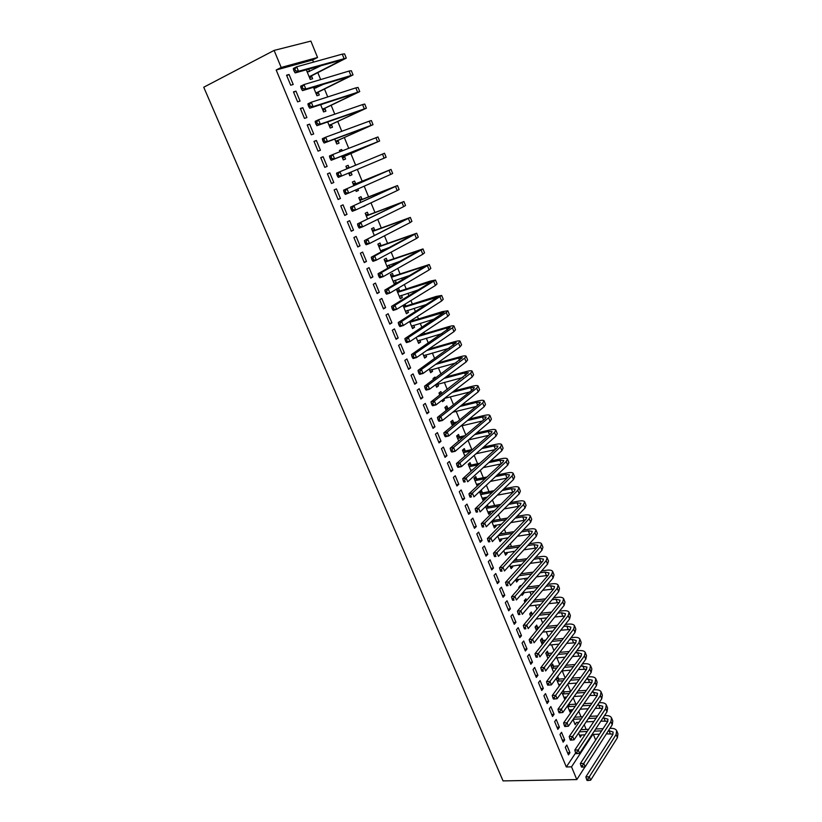 <?xml version="1.0" encoding="UTF-8"?>
<svg xmlns="http://www.w3.org/2000/svg" width="822" height="822" viewBox="0 0 822 822"><rect width="100%" height="100%" fill="white"/><g stroke="black" fill="none" stroke-linecap="round" stroke-linejoin="round"><path stroke-width="1.23" d="M586.168 729.443L584.237 724.716M581.02 716.846L578.75 711.287M575.842 704.177L573.232 697.775M570.643 691.446L567.673 684.181M565.135 677.955L562.227 670.855M559.566 664.34L556.926 657.877M553.966 650.634L551.593 644.838M548.336 636.845L546.24 631.717M542.674 622.984L540.845 618.524M536.972 609.04L535.43 605.259M531.238 595.005L529.974 591.922M525.474 580.897L524.498 578.503M522.494 573.602L522.052 572.523M519.668 566.697L518.98 565.012M516.987 560.131L516.195 558.189M513.832 552.415L513.442 551.439M511.459 546.589L510.308 543.763M505.89 532.975L504.379 529.255M500.3 519.278L498.409 514.654M494.669 505.509L492.409 499.971M489.008 491.648L486.367 485.186M483.315 477.716L480.295 470.318M477.592 463.7L474.181 455.367M471.828 449.613L468.037 440.315M465.858 434.982L462.087 425.745M459.693 419.898L456.21 411.37M453.487 404.722L450.302 396.913M447.25 389.443L444.363 382.374M440.972 374.072L438.383 367.742M434.653 358.608L432.372 353.018M430.564 348.61L430.317 348.004M428.293 343.051L426.32 338.212M424.532 333.845L423.895 332.283M421.902 327.392L420.237 323.323M418.46 318.977L417.432 316.46M415.459 311.63L414.113 308.342M412.356 304.037L410.928 300.533M408.976 295.776L407.959 293.269M406.212 288.995L404.373 284.515M402.461 279.819L401.763 278.103M400.026 273.87L397.786 268.383M395.896 263.759L395.526 262.845M393.81 258.653L391.159 252.159M387.552 243.343L384.48 235.822M381.264 227.941L377.76 219.382M374.935 212.446L370.999 202.829M368.564 196.859L364.197 186.173M362.153 181.169L357.344 169.414M355.628 165.201L350.84 153.488M348.723 148.299L344.326 137.531M341.777 131.294L337.77 121.481M334.78 114.166L331.163 105.329M327.731 96.934L324.526 89.084M320.642 79.58L317.847 72.726M315.997 68.205L315.556 67.127M313.511 62.112L312.637 59.985L317.559 57.499L281.186 67.455L274.106 50.409L203.743 87.224L503.054 780.9L576.818 779.575L571.526 766.834L592.857 734.447M593.381 734.426L595.662 740.026M274.106 50.409L310.88 41.1L317.559 57.499M576.551 722.363L575.153 724.675L573.047 719.538M559.988 734.498L563.162 742.174L564.693 739.944L561.518 732.289L559.988 734.498M563.337 690.151L563.984 691.734M566.153 697.015L564.765 699.388L561.837 692.237M549.302 708.728L552.518 716.486L554.069 714.318L550.863 706.571L549.302 708.728M553.504 666.149L552.641 664.063L551.1 666.087L553.627 672.232M538.492 682.661L541.749 690.511L543.342 688.394L540.095 680.554L538.492 682.661M542.89 640.287L542.027 638.17L540.455 640.153L542.253 644.54M527.56 656.305L530.848 664.248L532.481 662.172L529.193 654.25L527.56 656.305M532.173 614.126L531.289 612L529.676 613.921L530.745 616.51M516.504 629.652L519.833 637.687L521.497 635.663L518.179 627.648L516.504 629.652M520.747 586.271L520.439 585.521L518.795 587.391L519.103 588.141M523.409 592.765L523.706 593.494L522.073 595.385L521.528 594.07M505.325 602.69L508.695 610.808L510.39 608.855L507.03 600.748L505.325 602.69M512.414 565.957L512.764 566.81L511.099 568.649L509.702 565.259M494.012 575.421L497.423 583.63L499.16 581.729L495.758 573.53L494.012 575.421M501.307 538.852L501.697 539.828L499.992 541.606L497.731 536.088M482.565 547.832L486.018 556.134L487.795 554.295L484.353 545.993L482.565 547.832M487.364 504.862L488.042 506.527M490.066 511.438L490.508 512.538L488.761 514.264L485.607 506.558M470.996 519.915L474.479 528.32L476.298 526.532L472.825 518.148L470.996 519.915M476.698 478.856L475.774 476.596L473.975 478.24L477.212 486.11M478.692 483.716L479 484.456M459.282 491.679L462.807 500.187L464.666 498.451L461.152 489.963L459.282 491.679M465.221 450.867L464.286 448.576L462.447 450.158L464.913 456.148M447.435 463.105L451.001 471.715L452.901 470.04L449.346 461.461L447.435 463.105M453.61 422.549L452.665 420.237L450.785 421.748L452.46 425.817M435.444 434.191L439.051 442.904L440.993 441.301L437.396 432.608L435.444 434.191M441.753 393.635L440.9 391.56L438.989 393.019L439.842 395.094M443.88 398.814L444.445 400.191L442.544 401.67L441.979 400.293M423.309 404.938L426.957 413.743L428.94 412.212L425.303 403.417L423.309 404.938M429.033 362.605L427.08 363.992M431.869 369.52L432.588 371.287L430.646 372.695L429.156 369.057M411.021 375.325L414.73 384.244L416.754 382.775L413.065 373.876L411.021 375.325M419.816 340.133L420.597 342.034L418.614 343.38L416.168 337.431M398.598 345.353L402.338 354.385L404.414 352.977L400.684 343.976L398.598 345.353M405.061 304.15L405.791 305.907M407.62 310.387L408.462 312.432L406.428 313.716L403.016 305.404M386.021 315.021L389.803 324.156L391.919 322.83L388.148 313.716L386.021 315.021M393.471 275.884L392.464 273.428L390.378 274.61L394.108 283.693L396.183 282.48L395.279 280.281M373.28 284.32L377.123 293.567L379.281 292.313L375.459 283.076L373.28 284.32M381.007 245.49L379.99 243.014L377.863 244.124L381.089 251.974M382.785 249.826L383.206 250.844M360.396 253.238L364.28 262.598L366.489 261.417L362.615 252.077L360.396 253.238M368.4 214.737L367.372 212.22L365.194 213.258L367.568 219.042M347.336 221.765L351.271 231.249L353.532 230.139L349.617 220.686L347.336 221.765M355.628 183.604L354.59 181.056L352.361 182.022L353.861 185.669M357.847 188.988L358.443 190.447L356.224 191.434L355.628 189.974M334.122 189.903L338.109 199.499L340.421 198.472L336.455 188.896L334.122 189.903M339.414 150.488L341.654 149.512L339.383 150.395L339.928 151.741M341.654 149.512L342.209 150.847M344.5 156.447L345.548 159.016L343.298 159.92L341.726 156.108M320.744 157.639L324.782 167.359L327.135 166.414L323.118 156.725L320.744 157.639M331.441 124.595L332.509 127.194L330.197 128.026L327.69 121.913M307.202 124.975L311.281 134.818L313.696 133.955L309.627 124.132L307.202 124.975M315.833 86.536L316.326 87.749M318.217 92.352L319.296 94.982L316.943 95.732L313.459 87.255M293.475 91.889L297.615 101.856L300.071 101.075L295.961 91.139L293.475 91.889M312.637 59.985L276.182 70.004L566.317 766.967L575.667 752.901M286.549 75.192L290.711 85.221L293.207 84.491L289.056 74.483L286.549 75.192M308.671 69.079L309.617 71.38M311.548 76.086L312.637 78.727L310.254 79.436L306.277 69.757M300.359 108.483L304.469 118.389L306.904 117.567L302.815 107.692L300.359 108.483M324.854 108.525L325.923 111.145L323.591 111.926L320.601 104.641M313.994 141.363L318.052 151.145L320.436 150.241L316.398 140.48L313.994 141.363M337.986 140.572L339.044 143.151L336.763 144.025L334.729 139.072M327.464 173.853L329.807 172.856L327.454 173.822L331.461 183.481L333.794 182.494L331.461 183.481M329.807 172.856L333.794 182.494M345.898 166.28L348.138 165.335L345.898 166.26L346.935 168.798M348.138 165.335L349.186 167.873M350.973 172.23L352.011 174.778L349.782 175.723L352.011 174.778M348.682 173.052L349.782 175.723M340.75 205.88L344.716 215.426L346.997 214.357L343.051 204.842L340.75 205.88M362.04 199.212L361.002 196.684L358.793 197.691L360.735 202.407M364.721 205.767L362.533 206.784M353.892 237.548L357.796 246.97L360.026 245.829L356.132 236.428L353.892 237.548M374.719 230.16L373.702 227.663L371.544 228.732L374.349 235.565M366.859 268.825L370.722 278.134L372.9 276.911L369.057 267.623L366.859 268.825M387.265 260.728L386.248 258.262L384.141 259.413L387.779 268.291M389.053 265.095L389.875 267.119M379.672 299.711L383.484 308.908L385.621 307.613L381.819 298.448L379.672 299.711M399.646 290.947L398.649 288.501L396.584 289.724L400.283 298.746L402.338 297.502L401.465 295.386M392.33 330.238L396.091 339.322L398.187 337.955L394.437 328.892L392.33 330.238M411.637 320.179L411.884 320.796M413.733 325.307L414.545 327.279L412.541 328.595L409.613 321.474M404.835 360.385L408.555 369.355L410.599 367.927L406.89 358.967L404.835 360.385M425.858 354.868L426.608 356.707L424.645 358.084L422.683 353.296M417.186 390.173L420.864 399.04L422.868 397.54L419.199 388.693L417.186 390.173M435.413 378.171L434.972 377.093L433.04 378.521L433.482 379.6M437.838 384.09L438.537 385.785L436.616 387.224L435.588 384.727M429.392 419.61L433.03 428.365L434.982 426.793L431.365 418.059L429.392 419.61M447.754 408.267L446.798 405.934L444.908 407.424L446.171 410.507M450.209 414.247L448.329 415.757M441.455 448.689L445.041 457.351L446.963 455.717L443.387 447.076L441.455 448.689M459.436 436.749L458.491 434.448L456.631 435.999L458.697 441.034M453.374 477.428L456.919 485.987L458.799 484.292L455.265 475.753L453.374 477.428M470.975 464.903L470.04 462.622L468.232 464.235L471.078 471.181M465.149 505.838L468.663 514.295L470.503 512.538L466.999 504.102L465.149 505.838M482.391 492.727L481.466 490.487L479.688 492.152L483.1 500.464L484.867 498.779L484.394 497.618M476.801 533.91L480.264 542.273L482.062 540.455L478.61 532.111L476.801 533.91M493.426 519.638L493.673 520.244M495.697 525.186L496.118 526.224L494.392 527.971L491.69 521.374M488.309 561.662L491.731 569.923L493.488 568.053L490.076 559.803L488.309 561.662M506.876 552.446L507.246 553.36L505.561 555.169L503.732 550.719M499.684 589.097L503.074 597.265L504.79 595.323L501.41 587.175L499.684 589.097M517.932 579.397L518.25 580.188L516.596 582.048L515.641 579.705M510.924 616.212L514.274 624.288L515.959 622.295L512.62 614.24L510.924 616.212M526.563 600.471L525.885 598.796L524.251 600.697L524.939 602.372M529.008 606.431L527.395 608.352M522.052 643.02L525.361 651.003L527.005 648.959L523.706 640.996L522.052 643.02M537.547 627.248L536.674 625.121L535.081 627.073L536.519 630.566M533.036 669.529L536.314 677.42L537.927 675.324L534.66 667.443L533.036 669.529M548.212 653.254L547.349 651.158L545.787 653.151L547.955 658.432M543.907 695.731L547.144 703.54L548.716 701.392L545.489 693.604L543.907 695.731M558.755 678.982L557.902 676.896L556.381 678.951L559.258 685.959M554.655 721.644L557.861 729.361L559.402 727.162L556.206 719.466L554.655 721.644M568.947 703.817L569.194 704.423M571.362 709.715L569.975 712.068L567.457 705.923M565.279 747.27L568.454 754.904L569.954 752.654L566.8 745.04L565.279 747.27M581.699 734.93L580.301 737.221L578.596 733.07M576.818 779.575L585.048 766.803M566.317 766.967L571.526 766.834M276.182 70.004L281.186 67.455M286.744 75.645L289.056 74.483M306.39 70.034L307.849 69.315M293.639 92.27L295.961 91.139M300.482 108.792L302.815 107.692M307.294 125.211L309.627 124.132M314.066 141.528L316.398 140.48M320.786 157.742L323.118 156.725M338.078 199.417L340.421 198.472M356.193 191.351L358.443 190.447M344.644 215.272L346.997 214.357M362.574 206.897L364.824 206.014M351.179 231.033L353.532 230.139M357.673 246.692L360.026 245.829M364.136 262.249L366.489 261.417M370.547 277.723L372.9 276.911M387.727 268.157L388.508 267.89M376.928 293.094L379.281 292.313M393.923 283.241L396.183 282.48M383.258 308.373L385.621 307.613M400.078 298.242L402.338 297.502M389.556 323.56L391.919 322.83M406.202 313.151L408.462 312.432M395.824 338.664L398.187 337.955M412.284 327.968L414.545 327.279M402.04 353.666L404.414 352.977M418.336 342.702L420.597 342.034M408.226 368.585L410.599 367.927M424.347 357.344L426.608 356.707M414.38 383.412L416.754 382.775M430.317 371.904L432.588 371.287M420.494 398.146L422.868 397.54M436.266 386.381L438.537 385.785M426.567 412.798L428.94 412.212M442.174 400.766L444.445 400.191M432.608 427.368L434.982 426.793M449.675 414.678L450.322 414.524M438.609 441.846L440.993 441.301M444.579 456.231L446.963 455.717M450.518 470.544L452.901 470.04M456.416 484.764L458.799 484.292M462.283 498.913L464.666 498.451M476.914 485.381L478.281 485.114M468.108 512.969L470.503 512.538M482.586 499.211L484.867 498.779M473.904 526.943L476.298 526.532M488.227 512.949L490.508 512.538M479.668 540.845L482.062 540.455M493.837 526.614L496.118 526.224M485.401 554.655L487.795 554.295M499.416 540.198L501.697 539.828M491.094 568.392L493.488 568.053M504.965 553.709L507.246 553.36M496.765 582.058L499.16 581.729M510.483 567.149L512.764 566.81M502.396 595.631L504.79 595.323M515.959 580.507L518.25 580.188M507.996 609.133L510.39 608.855M521.826 593.731L523.706 593.494M513.565 622.562L515.959 622.295M519.103 635.909L521.497 635.663M524.6 649.185L527.005 648.959M530.077 662.388L532.481 662.172M535.523 675.509L537.927 675.324M540.938 688.559L543.342 688.394M546.322 701.536L548.716 701.392M558.755 684.736L560.234 684.634M551.675 714.452L554.069 714.318M563.974 697.446L566.266 697.292M556.997 727.285L559.402 727.162M569.163 710.085L571.454 709.951M562.289 740.047L564.693 739.944M578.986 722.24L576.623 722.538M567.55 752.736L569.954 752.654M579.541 735.156L581.75 735.053M306.986 71.493L309.226 71.565M293.516 69.685L294.255 71.463L295.581 70.795L294.851 69.017L293.516 69.685L293.351 68.462L296.67 66.788L298.509 71.247L346.268 58.115L311.846 75.686L309.812 78.367M307.305 72.274L321.69 65.38M309.164 76.785L342.26 59.801L295.18 72.911L294.255 71.463M294.851 69.017L296.67 66.788L342.26 54.129L344.582 53.903L346.237 58.033M295.581 70.795L298.509 71.247L295.18 72.911M309.462 76.384L311.846 75.686M313.675 87.779L316.059 87.872M300.852 87.451L301.582 89.218L302.917 88.571L302.188 86.803L300.852 87.451L300.667 86.197L303.996 84.574L305.825 89.002L353.028 74.915L318.525 91.961L316.48 94.602M314.014 88.612L324.022 84.029M315.853 93.091L349.031 76.59L302.496 90.615L301.582 89.218M302.188 86.803L303.996 84.574L349.073 71.052L351.343 70.723L352.998 74.843M302.917 88.571L305.825 89.002L302.496 90.615M316.162 92.701L318.525 91.961M308.147 105.093L308.867 106.86L310.202 106.223L309.473 104.466L308.147 105.093L307.942 103.819L311.281 102.236L313.09 106.634L359.738 91.602L325.152 108.144L323.097 110.744M320.683 104.856L324.094 103.49M322.512 109.305L355.751 93.276L309.76 108.206L308.867 106.86M309.473 104.466L311.281 102.236L355.844 87.872L358.063 87.44L359.707 91.54M310.202 106.223L313.09 106.634L309.76 108.206M322.82 108.925L325.152 108.144M315.381 122.622L316.1 124.369L317.436 123.762L316.717 122.016L315.381 122.622L315.175 121.317L318.504 119.776L320.313 124.143L366.407 108.185L331.749 124.214L329.684 126.783M329.129 125.417L362.43 109.85L316.973 125.674L316.1 124.369M316.717 122.016L318.504 119.776L362.574 104.579L364.742 104.045L366.386 108.144M317.436 123.762L320.313 124.143L316.973 125.674M329.437 125.036L331.749 124.214M322.573 140.038L323.293 141.774L324.628 141.179L323.909 139.442L322.573 140.038L322.347 138.702L325.687 137.202L327.475 141.548L373.024 124.667L338.294 140.202L336.229 142.72M335.705 141.435L369.068 126.321L324.135 143.028L323.293 141.774M323.909 139.442L325.687 137.202L369.253 121.183L371.38 120.557L373.013 124.636M324.628 141.179L327.475 141.548L324.135 143.028M336.013 141.055L338.294 140.202M329.714 157.331L330.423 159.057L331.769 158.482L331.06 156.755L329.714 157.331L329.478 155.964L332.828 154.515L334.605 158.821L379.61 141.035L344.808 156.077L342.733 158.564M342.24 157.351L375.664 142.689L331.256 160.269L330.423 159.057M331.06 156.755L332.828 154.515L377.966 136.955L379.61 141.024M331.769 158.482L334.605 158.821L331.256 160.269M342.548 156.981L344.808 156.077M346.483 167.688L349.145 167.883M351.148 172.014L349.196 174.305M338.15 173.956L336.815 174.511L337.513 176.227L338.859 175.661L338.15 173.956L339.918 171.716L384.521 153.252L386.155 157.31L338.325 177.388L337.513 176.227M336.815 174.511L336.558 173.123L339.918 171.716L341.675 175.99L338.859 175.661M352.926 183.378L356.101 183.635L353.881 184.611L387.111 171.089L343.596 190.159L391.036 169.445L356.101 183.635M345.199 191.033L343.863 191.588L344.562 193.283L345.908 192.738L345.199 191.033L346.956 188.793L348.703 193.047L390.686 174.428L392.659 173.483L391.036 169.455M345.908 192.738L348.703 193.047L345.353 194.403L344.562 193.283M343.863 191.588L343.596 190.159M359.327 198.965L362.502 199.253L360.313 200.26L393.594 187.18L350.583 207.093L397.509 185.546L362.502 199.253M352.206 208.007L350.86 208.541L351.559 210.227L352.905 209.702L352.206 208.007L353.943 205.767L355.69 209.99L397.19 190.591L399.112 189.553L397.519 185.567M352.905 209.702L355.69 209.99L352.33 211.305L351.559 210.227M350.86 208.541L350.583 207.093M365.687 214.47L368.873 214.778L366.694 215.826L400.037 203.168L357.529 223.903L403.931 201.534L368.873 214.778M359.163 224.868L357.817 225.382L358.505 227.057L359.861 226.543L359.163 224.868L360.899 222.618L362.625 226.821L403.653 206.651L405.534 205.521L403.951 201.575M359.861 226.543L362.625 226.821L359.255 228.095L358.505 227.057M357.817 225.382L357.529 223.903M372.017 229.883L375.192 230.211L373.044 231.29L406.438 219.053L364.423 240.61L410.322 217.429L375.192 230.211M374.318 235.482L376.64 234.393M366.078 241.617L364.732 242.11L365.42 243.785L366.766 243.281L366.078 241.617L367.794 239.366L369.52 243.538L410.075 222.618L411.914 221.395L410.353 217.481M366.766 243.281L369.52 243.538L366.15 244.771L365.42 243.785M364.732 242.11L364.423 240.61M378.305 245.192L381.48 245.542L379.353 246.662L412.798 234.845L371.277 257.204L374.657 256.002L416.682 233.232L381.48 245.542M382.538 249.909L380.935 251.614M380.617 250.823L389.957 247.247M372.941 258.252L371.595 258.735L372.274 260.389L373.63 259.916L372.941 258.252L374.657 256.002L376.363 260.142L416.466 238.483L418.264 237.168L416.703 233.294M373.63 259.916L376.363 260.142L372.993 261.345L372.274 260.389M371.595 258.735L371.277 257.204M384.552 260.42L387.727 260.79L385.631 261.941L419.117 250.535L378.089 273.695L381.47 272.534L422.991 248.932L387.727 260.79M388.672 265.229L387.172 266.801M386.874 266.081L400.879 260.985M379.764 274.784L378.408 275.257L379.096 276.901L380.442 276.439L379.764 274.784L381.47 272.534L383.165 276.644L422.816 254.245L424.563 252.837L423.022 249.004M380.442 276.439L383.165 276.644L379.785 277.805L379.096 276.901M378.408 275.257L378.089 273.695M390.758 275.545L393.944 275.945L391.858 277.127L425.406 266.133L384.85 290.084L388.231 288.954L429.259 264.53L393.944 275.945M394.766 280.456L393.368 281.895M393.101 281.237L410.414 275.185M386.546 291.214L385.189 291.656L385.867 293.3L387.213 292.848L386.546 291.214L388.231 288.954L389.916 293.043L429.115 269.914L430.831 268.424L429.3 264.622M387.213 292.848L389.916 293.043L386.535 294.163L385.867 293.3M385.189 291.656L384.85 290.084M396.944 290.587L400.119 290.998L398.053 292.231L431.653 281.638L391.58 306.359L394.961 305.27L435.496 280.045L430.06 281.145L400.119 290.998M400.828 295.591L399.533 296.906M399.287 296.31L419.086 289.632M393.276 307.531L391.919 307.962L392.587 309.586L393.944 309.154L393.276 307.531L394.961 305.27L396.636 309.329L435.383 285.491L437.047 283.909L435.537 280.148M393.944 309.154L396.636 309.329L393.245 310.408L392.587 309.586M391.919 307.962L391.58 306.359M403.078 305.548L406.253 305.979L404.219 307.233L437.859 297.04L398.249 322.532L401.639 321.484L441.691 295.458L436.225 296.434L406.253 305.979M406.859 310.624L405.657 311.815M405.441 311.291L427.173 304.222M399.965 323.745L398.608 324.156L399.276 325.769L400.633 325.358L399.965 323.745L401.639 321.484L403.304 325.512L441.62 300.965L443.243 299.29L441.743 295.571M400.633 325.358L403.304 325.512L399.913 326.55L399.276 325.769M398.608 324.156L398.249 322.532M410.887 320.652L412.356 320.857L410.342 322.152L444.034 312.36L404.886 338.592L408.277 337.585L446.264 312.504L447.856 310.778L442.349 311.63L412.356 320.857M412.839 325.574L411.74 326.642M411.555 326.18L434.838 318.874M406.613 339.846L405.256 340.246L405.914 341.849L407.27 341.449L406.613 339.846L408.277 337.585L409.931 341.592L447.805 316.347L449.387 314.59L447.908 310.901M407.27 341.449L409.931 341.592L406.541 342.599L405.914 341.849M405.256 340.246L404.886 338.592M417.175 336.763L446.49 328.06L450.168 327.577L411.483 354.559L414.874 353.583L452.429 327.824L453.98 326.005C453.487 325.553 451.648 325.789 448.442 326.724L419.169 335.438M418.799 340.431L417.792 341.387M417.627 340.986L442.185 333.547M413.219 355.854L411.853 356.245L412.521 357.837L413.877 357.447L413.219 355.854L414.874 353.583L416.518 357.57L453.96 331.636L455.501 329.797L454.032 326.149M413.877 357.447L416.518 357.57L413.117 358.536L412.521 357.837M411.853 356.245L411.483 354.559M426.69 350.521L452.562 343.103L456.261 342.702L418.028 370.424L421.429 369.489L458.553 343.041L460.063 341.14C459.56 340.637 457.7 340.842 454.494 341.736L428.663 349.155M424.707 355.196L423.813 356.039M423.669 355.7L449.285 348.22M419.775 371.75L418.419 372.13L419.076 373.712L420.432 373.342L419.775 371.75L421.429 369.489L423.053 373.445L460.073 346.822L461.574 344.901L460.125 341.294M420.432 373.342L423.053 373.445L419.662 374.37L419.076 373.712M418.419 372.13L418.028 370.424M435.609 364.413L458.604 358.063L462.324 357.745L424.542 386.186L427.933 385.282L464.636 358.166L466.115 356.183C465.581 355.628 463.721 355.792 460.515 356.666L437.561 363.016M430.594 369.869L429.793 370.609M429.68 370.332L456.189 362.862M426.299 387.552L424.933 387.912L425.591 389.484L426.947 389.125L426.299 387.552L427.933 385.282L429.557 389.217L466.156 361.927L467.615 359.923L466.177 356.347M426.947 389.125L429.557 389.217L426.156 390.111L425.591 389.484M424.933 387.912L424.542 386.186M433.235 378.993L434.098 379.137M444.065 378.397L464.605 372.931L468.345 372.695L431.005 401.845L434.406 400.982L470.687 373.198L472.126 371.133C471.581 370.537 469.701 370.66 466.495 371.493L445.986 376.969M436.431 384.46L435.732 385.086M435.65 384.871L462.94 377.462M432.773 403.253L431.416 403.602L432.064 405.164L433.42 404.814L432.773 403.253L434.406 400.982L436.02 404.897L472.198 376.938L473.616 374.853L472.198 371.308M433.42 404.814L436.02 404.897L432.619 405.749L432.064 405.164M431.416 403.602L431.005 401.845M439.164 393.43L441.496 393.83M452.141 392.433L470.564 387.707L474.325 387.552L473.39 388.991L437.427 417.412L440.839 416.579L476.709 388.138L478.096 385.991C477.541 385.354 475.65 385.436 472.434 386.237L454.042 390.964M444.404 398.413L469.547 392.022M439.215 418.85L437.849 419.189L438.496 420.741L439.852 420.412L439.215 418.85L440.839 416.579L442.442 420.474L478.199 391.858L479.586 389.7L478.178 386.186M439.852 420.412L442.442 420.474L439.03 421.285L438.496 420.741M437.849 419.189L437.427 417.412M445.051 407.784L448.226 408.349L446.336 409.839L447.312 409.603M459.909 406.489L476.503 402.4L480.274 402.318L479.37 403.808L443.818 432.875L447.219 432.084L482.678 402.996L484.035 400.766C483.459 400.088 481.558 400.129 478.342 400.9L461.789 404.989M449.202 408.102L448.226 408.349M452.747 412.223L476.041 406.53M445.616 434.355L444.25 434.674L444.887 436.215L446.254 435.907L445.616 434.355L447.219 432.084L448.812 435.948L484.168 406.695L485.514 404.445L484.117 400.972M446.254 435.907L448.812 435.948L445.411 436.729L444.887 436.215M444.25 434.674L443.818 432.875M450.908 422.046L454.083 422.631L452.213 424.152L455.409 423.402M467.42 420.545L482.391 417.001L486.192 417.001L485.309 418.542L450.158 448.247L453.569 447.487L488.628 417.761L489.943 415.459C489.347 414.72 487.436 414.73 484.22 415.47L469.27 419.025M457.279 421.871L454.083 422.631M460.762 426.063L482.422 420.977M451.966 449.757L450.6 450.066L451.237 451.597L452.603 451.299L451.966 449.757L453.569 447.487L455.152 451.319L490.107 421.439L491.412 419.117L490.025 415.665M452.603 451.299L455.152 451.319L451.74 452.069L451.237 451.597M450.6 450.066L450.158 448.247M456.734 436.235L459.899 436.831L458.049 438.393L463.218 437.212M474.715 434.602L488.258 431.519L492.07 431.591L491.217 433.184L456.467 463.516L459.878 462.796L494.536 432.434L495.81 430.05C495.204 429.279 493.282 429.248 490.066 429.947L476.534 433.04M465.057 435.66L459.899 436.831M468.499 439.914L488.73 435.352M458.286 465.067L456.919 465.355L457.546 466.886L458.912 466.598L458.286 465.067L459.878 462.796L461.45 466.608L496.005 436.092L497.269 433.687L495.902 430.276M458.912 466.598L461.45 466.608L458.039 467.328L457.546 466.886M456.919 465.355L456.467 463.516M462.519 450.333L465.694 450.949L463.865 452.542L470.77 451.031M481.815 448.627L494.084 445.945L497.916 446.099L497.084 447.743L462.735 478.692L466.146 478.003L500.403 447.024L501.646 444.568C501.019 443.746 499.088 443.675 495.872 444.353L483.613 447.034M472.588 449.449L465.694 450.949M476 453.754L494.947 449.675M464.564 480.284L463.197 480.562L463.824 482.072L465.19 481.795L464.564 480.284L466.146 478.003L467.708 481.795L501.872 450.662L503.105 448.185L501.739 444.805M465.19 481.795L463.824 482.072M463.197 480.562L462.735 478.692M468.283 464.358L471.448 464.995L469.639 466.608L478.106 464.841M488.741 462.622L499.868 460.299L503.732 460.515L502.92 462.211L468.961 493.775L472.383 493.118L506.239 461.522L507.451 458.995C506.804 458.131 504.862 458.018 501.636 458.666L490.529 460.998M479.914 463.218L471.448 464.995M470.749 470.379L472.609 469.794M483.295 467.595L501.091 463.916M470.8 495.399L469.434 495.656L470.061 497.166L471.427 496.909L470.8 495.399L472.383 493.118L473.934 496.889L507.698 465.139L508.89 462.591L507.544 459.241M471.427 496.909L470.061 497.166M469.434 495.656L468.961 493.775M474.006 478.301L477.171 478.949L475.373 480.603L485.268 478.62M495.532 476.575L505.633 474.561L509.506 474.849L508.715 476.596L475.157 508.767L478.568 508.14L512.044 475.938L513.216 473.338C512.548 472.424 510.606 472.28 507.38 472.897L497.3 474.921M487.045 476.976L477.171 478.949M476.483 484.343L480.089 483.439M490.405 481.404L507.164 478.096M477.007 510.421L475.63 510.668L476.246 512.168L477.623 511.921L477.007 510.421L478.568 508.14L480.11 511.89L513.493 479.534L514.654 476.904L513.318 473.595M477.623 511.921L476.246 512.168M475.63 510.668L475.157 508.767M479.688 492.162L482.853 492.83L481.086 494.505L492.255 492.378M502.191 490.487L511.356 488.741L515.25 489.1L514.49 490.898L481.302 523.665L484.723 523.069L517.819 490.272L518.949 487.59C518.271 486.645 516.308 486.46 513.082 487.045L503.937 488.792M494.012 490.693L482.853 492.83M482.185 498.224L487.374 497.053M497.351 495.173L513.175 492.203M483.161 525.35L481.795 525.587L482.411 527.077L483.778 526.84L483.161 525.35L484.723 523.069L486.254 526.789L519.247 493.837L520.377 491.145L519.052 487.857M483.778 526.84L482.411 527.077M481.795 525.587L481.302 523.665M486.079 506.095L488.515 506.629L486.758 508.335L499.098 506.095M508.736 504.348L517.048 502.838L520.963 503.27L520.223 505.119L487.415 538.472L490.837 537.907L523.552 504.523L524.642 501.769C523.953 500.773 521.991 500.557 518.754 501.112L510.452 502.622M500.834 504.379L488.515 506.629M487.847 512.024L494.484 510.647M504.163 508.91L519.114 506.249M489.285 540.188L487.919 540.414L488.525 541.893L489.891 541.667L489.285 540.188L490.837 537.907L492.368 541.606L524.981 508.068L526.059 505.294L524.755 502.047M489.891 541.667L488.525 541.893M487.919 540.414L487.415 538.472M492.974 520.09L494.135 520.347L492.409 522.083L505.807 519.771M515.168 518.148L522.7 516.853L526.635 517.357L525.916 519.247L493.488 553.185L496.92 552.661L529.245 518.682L530.313 515.856C529.594 514.819 527.632 514.572 524.395 515.096L516.874 516.401M507.523 518.024L494.135 520.347M493.488 525.751L501.441 524.21M510.842 522.607L524.991 520.223M495.368 554.942L494.001 555.148L494.608 556.617L495.974 556.412L495.368 554.942L496.92 552.661L498.43 556.33L530.673 522.206L531.721 519.37L530.426 516.144M495.974 556.412L494.608 556.617M494.001 555.148L493.488 553.185M521.508 531.906L528.33 530.786L532.276 531.361L531.587 533.303L499.529 567.807L502.961 567.314L534.917 532.759L535.944 529.871C535.214 528.793 533.231 528.505 530.005 528.998L523.193 530.118M514.099 531.618L499.776 533.981M498.06 535.749L512.404 533.396M499.088 539.396L508.263 537.732M517.408 536.252L530.827 534.125M501.42 569.595L500.043 569.79L500.649 571.249L502.026 571.054L501.42 569.595L502.961 567.314L504.461 570.961L536.324 536.273L537.341 533.355L536.067 530.169M502.026 571.054L500.649 571.249M500.043 569.79L499.529 567.807M527.765 545.592L533.92 544.637L537.886 545.284L537.218 547.277L505.53 582.346L508.962 581.873L540.547 546.764L541.544 543.794C540.804 542.674 538.811 542.356 535.574 542.818L529.43 543.784M520.562 545.171L506.969 547.298M505.273 549.086L518.888 546.969M504.657 552.97L514.952 551.213M523.861 549.846L536.602 547.955M507.431 584.165L506.054 584.35L506.66 585.798L508.027 585.613L507.431 584.165L508.962 581.873L510.452 585.5L541.955 550.247L542.941 547.267L541.667 544.102M508.027 585.613L506.66 585.798M506.054 584.35L505.53 582.346M533.93 559.227L539.479 558.405L543.465 559.124L542.818 561.159L511.5 596.793L514.932 596.351L546.157 560.676L547.113 557.645C546.353 556.484 544.349 556.124 541.112 556.566L535.574 557.388M526.923 558.662L513.997 560.573M512.322 562.402L525.268 560.501M510.195 566.461L521.528 564.642M530.221 563.378L542.325 561.724M513.401 598.642L512.034 598.806L512.63 600.255L513.997 600.081L513.401 598.642L514.932 596.351L516.411 599.957L547.544 564.139L548.5 561.087L547.236 557.963M513.997 600.081L512.63 600.255M512.034 598.806L511.5 596.793M540.023 572.79L545.017 572.102L549.014 572.893L548.387 574.968L517.428 611.147L520.86 610.746L551.726 574.516L552.641 571.413C551.87 570.211 549.867 569.821 546.63 570.232L541.647 570.93M533.201 572.102L520.891 573.828M519.237 575.677L531.557 573.972M515.702 579.88L527.991 578.03M536.489 576.869L548.007 575.41M519.34 613.027L517.973 613.191L518.559 614.62L519.936 614.466L519.34 613.027L520.86 610.746L522.33 614.322L553.114 577.958L554.028 574.835L552.774 571.742M519.936 614.466L518.559 614.62M517.973 613.191L517.428 611.147M519.042 587.114L519.833 587.309M546.055 586.302L550.504 585.716L554.521 586.569L553.925 588.696L523.316 625.419L526.748 625.049L557.254 588.264L558.148 585.1C557.357 583.867 555.343 583.435 552.107 583.826L547.658 584.401M539.386 585.49L527.652 587.031M526.018 588.912L537.763 587.381M522.576 592.868L534.362 591.357M542.674 590.288L553.648 589.035M525.248 627.33L523.871 627.474L524.457 628.902L525.833 628.758L525.248 627.33L526.748 625.049L528.217 628.604L558.641 591.696L559.515 588.511L558.282 585.439M525.833 628.758L524.457 628.902M523.871 627.474L523.316 625.419M524.528 600.379L526.265 600.82M552.004 599.741L555.97 599.259L560.008 600.173L559.422 602.341L529.173 639.608L532.615 639.259L562.762 601.94L563.625 598.704C562.813 597.43 560.799 596.978 557.552 597.327L553.596 597.82M545.489 598.817L534.3 600.194M532.677 602.105L543.897 600.728M529.399 605.978L540.64 604.632M548.777 603.656L559.237 602.577M531.115 641.55L529.738 641.684L530.324 643.102L531.7 642.958L531.115 641.55L532.615 639.259L534.074 642.804L564.139 605.352L564.981 602.094L563.758 599.063M531.7 642.958L530.324 643.102M529.738 641.684L529.173 639.608M529.974 613.561L532.625 614.25M557.902 613.12L561.405 612.719L565.454 613.705L564.899 615.914L534.999 653.706L538.431 653.387L568.238 615.544L569.06 612.236C568.238 610.931 566.214 610.438 562.967 610.767L559.463 611.167M551.521 612.082L540.825 613.315M539.232 615.246L549.949 614.024M536.088 619.058L546.836 617.856M554.809 616.962L564.796 616.048M536.941 655.679L535.564 655.802L536.149 657.21L537.526 657.086L536.941 655.679L538.431 653.387L539.879 656.912L569.605 618.925L570.417 615.606L569.204 612.606M537.526 657.086L536.149 657.21M535.564 655.802L534.999 653.706M535.399 626.683L538.009 627.371L536.427 629.323L537.629 629.19M563.728 626.426L566.81 626.107L570.879 627.155L570.345 629.405L540.784 667.721L544.226 667.433L573.684 629.066L574.475 625.696C573.643 624.34 571.598 623.816 568.362 624.124L565.279 624.453M557.491 625.285L547.257 626.374M539.211 627.237L538.009 627.371M545.674 628.347L555.929 627.258M542.674 632.087L552.949 631.019M560.779 630.207L570.304 629.457M542.736 669.725L541.359 669.838L541.945 671.235L543.321 671.122L542.736 669.725L544.226 667.433L545.664 670.937L575.03 632.426L575.821 629.046L574.619 626.066M543.321 671.122L541.945 671.235M541.359 669.838L540.784 667.721M540.794 639.722L543.363 640.41L541.79 642.393L544.133 642.167M569.512 639.68L572.184 639.413L576.263 640.523L575.749 642.825L546.538 681.654L549.98 681.397L579.089 642.506L579.849 639.074C579.007 637.687 576.962 637.132 573.715 637.41L571.033 637.667M563.378 638.427L553.586 639.393M545.705 640.174L543.363 640.41M552.024 641.386L561.837 640.43M549.147 645.064L558.991 644.129M566.677 643.39L575.78 642.783M548.5 683.678L547.123 683.781L547.699 685.178L549.075 685.075L548.5 683.678L549.98 681.397L551.408 684.87L580.435 645.856L581.185 642.403L580.003 639.454M551.408 684.87L549.075 685.075M547.123 683.781L546.538 681.654M546.147 652.689L548.675 653.377L547.123 655.391L550.534 655.083M575.225 652.853L577.527 652.647L581.627 653.819L581.133 656.162L552.261 695.504L555.693 695.268L584.473 655.874L585.202 652.37C584.339 650.952 582.284 650.366 579.037 650.613L576.746 650.818M569.214 651.507L559.823 652.36M552.086 653.069L548.675 653.377M558.292 654.384L567.694 653.531M555.528 658.001L564.961 657.168M572.513 656.501L581.216 656.048M554.223 697.559L552.846 697.652L553.422 699.029L554.799 698.947L554.223 697.559L555.693 695.268L557.121 698.731L585.809 659.203L586.528 655.689L585.356 652.76M557.121 698.731L554.799 698.947M552.846 697.652L552.261 695.504M551.48 665.594L553.966 666.282L552.425 668.317L556.843 667.947M580.897 665.964L586.949 667.043L586.476 669.427L557.943 709.263L561.385 709.067L589.816 669.159L590.515 665.604C589.641 664.135 587.576 663.518 584.329 663.744L582.397 663.909M574.989 664.525L565.988 665.275M558.385 665.912L553.966 666.282M564.467 667.32L573.489 666.58M553.412 671.728L554.182 671.502M561.816 670.886L570.858 670.156M578.287 669.56L586.61 669.231M559.916 711.359L558.539 711.431L559.114 712.808L560.491 712.725L559.916 711.359L561.385 709.067L562.793 712.499L591.152 672.468L591.84 668.892L590.679 666.005M562.793 712.499L560.491 712.725M558.539 711.431L557.943 709.263M556.782 678.417L559.227 679.106L557.706 681.171L563.07 680.77M586.518 679.013L592.251 680.195L591.799 682.62L563.594 722.949L567.036 722.774L595.138 682.373L595.806 678.756C594.912 677.256 592.847 676.609 589.6 676.804L587.997 676.927M580.712 677.482L572.071 678.14M564.591 678.705L559.227 679.106M570.56 680.205L579.222 679.558M558.683 684.562L560.512 684.264M568.023 683.709L576.695 683.082M584.01 682.548L591.974 682.352M565.577 725.066L564.2 725.138L564.765 726.504L566.142 726.432L565.577 725.066L567.036 722.774L568.444 726.196L596.464 685.671L597.121 682.034L595.971 679.167M568.444 726.196L566.142 726.432M564.2 725.138L563.594 722.949M562.505 691.302L564.457 691.867L562.947 693.953L569.214 693.532M592.087 691.99L597.512 693.265L597.091 695.731L569.204 736.553L572.646 736.409L600.43 695.515L601.067 691.836C600.163 690.295 598.087 689.617 594.84 689.792L593.546 689.884M586.374 690.367L578.072 690.942M570.715 691.436L564.457 691.867M576.592 693.028L584.904 692.473M563.923 697.323L566.748 696.974M574.136 696.491L582.479 695.946M589.682 695.474L597.296 695.391M571.208 738.701L569.821 738.752L570.386 740.119L571.763 740.057L571.208 738.701L572.646 736.409L574.054 739.81L601.745 698.792L602.372 695.093L601.231 692.247M574.054 739.81L571.763 740.057M569.821 738.752L569.204 736.553M568.639 704.259L569.656 704.557L568.166 706.663L575.277 706.242M597.615 704.906L602.752 706.262L602.341 708.769L574.794 750.085L578.236 749.962L605.691 708.585L606.287 704.834C605.372 703.272 603.297 702.553 600.039 702.707L599.053 702.769M591.984 703.2L584.01 703.683M576.756 704.125L569.656 704.557M582.541 705.8L590.535 705.327M569.132 710.013L572.903 709.633M580.188 709.211L588.203 708.749M595.303 708.338L602.588 708.359M576.797 752.253L575.421 752.294L575.975 753.651L577.352 753.599L576.797 752.253L578.236 749.962L579.623 753.332L606.996 711.831L607.592 708.081L606.461 705.266M579.623 753.332L577.352 753.599M575.421 752.294L574.794 750.085M574.701 717.133L573.355 719.301L581.267 718.89M603.091 717.75L607.961 719.188L607.571 721.737L580.342 763.525L583.784 763.433L610.921 721.572L611.486 717.77C610.561 716.168 608.475 715.428 605.218 715.551L604.519 715.582M597.553 715.962L589.877 716.373M582.736 716.753L574.825 717.174M588.418 718.52L596.114 718.12M586.158 721.87L593.864 721.49M600.861 721.13L607.848 721.264M582.356 765.724L580.979 765.755L581.534 767.101L582.911 767.07L582.356 765.724L583.784 763.433L585.172 766.792L612.215 724.809L612.791 720.997L611.66 718.202M585.172 766.792L582.911 767.07M580.979 765.755L580.342 763.525M608.537 730.532L613.14 732.053L612.77 734.632L585.86 776.893L589.302 776.821L616.12 734.488L616.664 730.635C615.719 728.991 613.623 728.22 610.376 728.323L609.945 728.343M603.06 728.662L595.673 729.001M588.634 729.33L580.887 729.679M579.428 731.837L587.196 731.488M594.244 731.169L601.642 730.84M579.469 735.187L584.997 734.786M592.056 734.488L599.474 734.159M606.379 733.861L613.068 734.097M587.884 779.112L586.507 779.143L587.052 780.468L588.429 780.448L587.884 779.112L589.302 776.821L590.679 780.16L617.414 737.714L617.949 733.83L616.839 731.077M590.679 780.16L588.429 780.448M586.507 779.143L585.86 776.893M338.51 60.602L338.993 61.814M342.26 54.129L343.966 58.372M345.332 77.504L345.733 78.501M349.073 71.052L350.768 75.264M352.114 94.294L352.433 95.085M355.844 87.872L357.529 92.064M358.844 110.98L359.08 111.566M362.574 104.579L364.249 108.74M369.253 121.183L370.917 125.324M375.89 137.685L377.545 141.795M382.497 154.084L384.131 158.163M389.053 170.37L390.686 174.428M395.567 186.563L397.19 190.591M396.533 204.339L396.759 204.884M402.04 202.654L403.653 206.651M402.914 220.142L403.212 220.871M408.483 218.642L410.075 222.618M409.253 235.842L409.623 236.757M414.874 234.527L416.466 238.483M415.552 251.44L416.004 252.549M421.224 250.32L422.816 254.245M421.82 266.955L422.333 268.239M427.543 266.009L429.115 269.914M428.036 282.367L428.632 283.837M433.821 281.607L435.383 285.491M434.222 297.698L434.889 299.331M440.058 297.102L441.62 300.965M440.376 312.925L441.106 314.744M446.264 312.504L447.805 316.347M446.49 328.06L447.291 330.054M452.429 327.824L453.96 331.636M452.562 343.103L453.436 345.271M458.553 343.041L460.073 346.822M458.604 358.063L459.539 360.396M464.636 358.166L466.156 361.927M464.605 372.931L465.612 375.428M470.687 373.198L472.198 376.938M470.564 387.707L471.643 390.368M476.709 388.138L478.199 391.858M476.503 402.4L477.633 405.225M482.678 402.996L484.168 406.695M482.391 417.001L483.603 419.98M488.628 417.761L490.107 421.439M488.258 431.519L489.522 434.663M494.536 432.434L496.005 436.092M494.084 445.945L495.409 449.244M500.403 447.024L501.872 450.662M499.868 460.299L501.266 463.752M506.239 461.522L507.698 465.139M505.633 474.561L507.061 478.116M512.044 475.938L513.493 479.534M511.356 488.741L512.784 492.265M517.819 490.272L519.247 493.837M517.048 502.838L518.466 506.342M523.552 504.523L524.981 508.068M522.7 516.853L524.117 520.336M529.245 518.682L530.673 522.206M528.33 530.786L529.728 534.259M534.917 532.759L536.324 536.273M533.92 544.637L535.317 548.089M540.547 546.764L541.955 550.247M539.479 558.405L540.866 561.837M546.157 560.676L547.544 564.139M545.017 572.102L546.394 575.513M551.726 574.516L553.114 577.958M550.504 585.716L551.881 589.117M557.254 588.264L558.641 591.696M555.97 599.259L557.337 602.629M562.762 601.94L564.139 605.352M561.405 612.719L562.762 616.068M568.238 615.544L569.605 618.925M566.81 626.107L568.156 629.436M573.684 629.066L575.03 632.426M572.184 639.413L573.52 642.732M579.089 642.506L580.435 645.856M577.527 652.647L578.863 655.946M584.473 655.874L585.809 659.203M582.839 665.81L584.165 669.087M589.816 669.159L591.152 672.468M588.12 678.89L589.436 682.157M595.138 682.373L596.464 685.671M593.381 691.908L594.686 695.145M600.43 695.515L601.745 698.792M598.601 704.844L599.906 708.071M605.691 708.585L606.996 711.831M603.8 717.709L605.095 720.915M610.921 721.572L612.215 724.809M608.958 730.511L610.253 733.697M616.12 734.488L617.414 737.714"/></g></svg>
